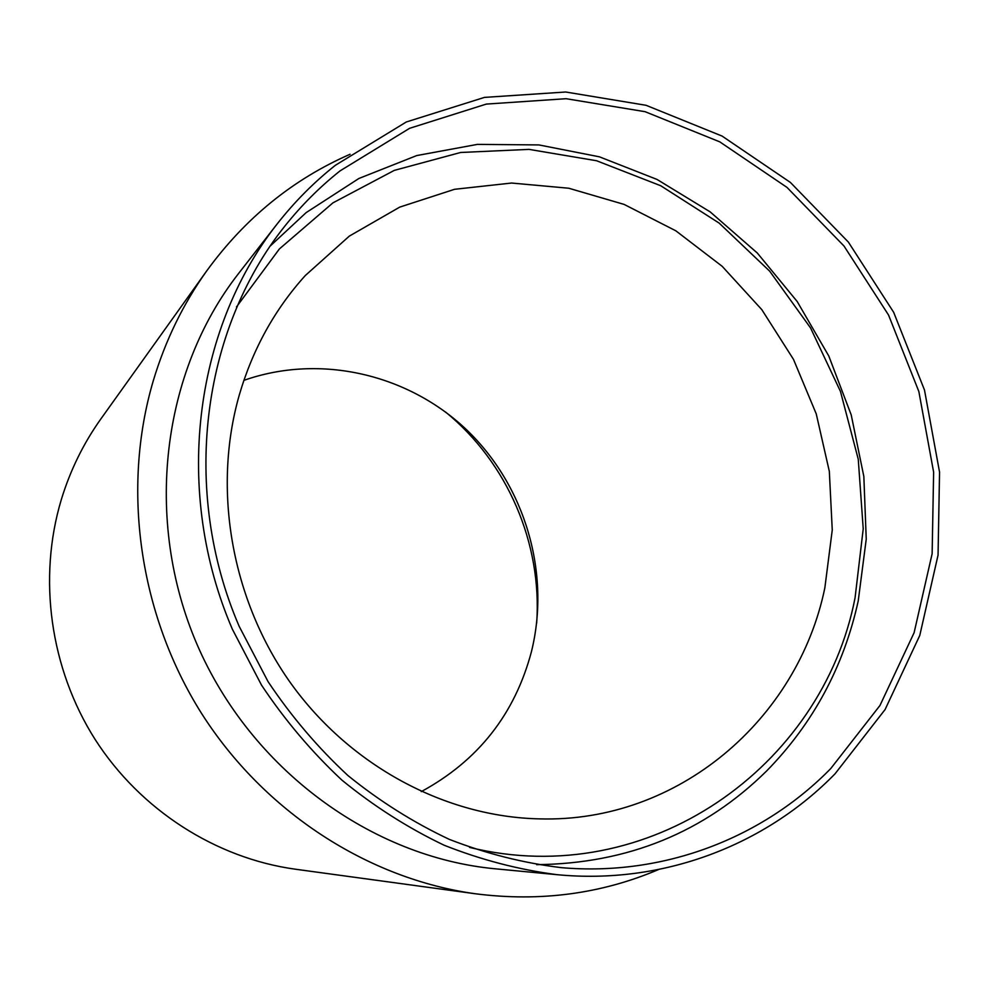 <?xml version="1.0" encoding="UTF-8"?>
<svg xmlns="http://www.w3.org/2000/svg" width="989" height="989" viewBox="0 0 989 989"><rect width="100%" height="100%" fill="white"/><g stroke="black" fill="none" stroke-linecap="round" stroke-linejoin="round"><path stroke-width="1.48" d="M421.265 791.62C478.169 760.726 514.91 714.046 531.464 651.578C550.811 573.224 525.283 486.205 466.969 430.141C408.556 374.287 320.485 353.37 243.875 380.369M239.276 395.044C212.215 489.629 231.525 600.125 290.828 683.325C350.452 766.327 445.915 816.988 539.673 818.88C678.392 822.823 797.826 719.238 824.851 587.874L832.256 529.98L829.326 471.357L816.246 413.884L793.499 359.403L761.827 309.668L722.18 266.313L675.808 230.796L624.121 204.414L568.762 188.231L511.585 183.039L454.544 189.307L399.741 207.109L349.302 236.124L305.304 275.535C274.719 309.372 252.702 349.216 239.276 395.044M350.081 154.259C292.942 179.281 245.173 218.124 206.788 270.801L100.977 418.78C83.509 443.282 70.281 470.22 61.306 499.618C37.706 578.157 50.043 668.292 95.006 739.265C140.302 810.04 215.787 858.205 295.266 869.195L475.511 893.784C540.167 902.017 601.201 893.932 658.612 869.529M206.788 270.801C183.188 303.858 165.336 340.55 153.246 380.876C121.449 488.615 139.066 614.305 201.509 713.353C264.372 812.167 368.242 879.023 475.511 893.784M469.577 847.388C648.45 891.435 822.452 766.722 855.065 597.826L863.224 528.855L858.254 459.205L840.452 391.409L810.56 327.952L769.652 271.134L719.139 223.094L660.763 185.759L596.602 160.75L529.016 149.376L460.639 152.479L394.277 170.392L332.897 202.881L279.38 248.956L236.47 306.949M269.898 246.335L306.133 212.623L358.92 178.465L416.678 155.582L477.353 144.394L538.918 144.926L599.408 156.818L657.03 179.442L710.151 211.869L757.29 252.999L797.183 301.509L828.782 355.991L851.208 414.873L863.842 476.5L866.24 539.153L858.217 601.015C843.716 666.71 813.218 723.33 766.722 770.876C704.316 832.417 627.619 863.681 536.607 864.658M276.599 224.664L238.572 273.508C161.788 371.728 143.318 519.769 197.046 644.445C250.86 769.096 371.221 857.253 495.353 868.812L556.968 874.672C662.63 884.932 765.165 845.41 835.05 773.806L885.081 709.558L919.77 635.47L938.054 555.113L939.55 472.124L924.492 390.049L893.66 312.289L848.364 242.082L790.409 182.446L722.069 136.074L646.089 105.304L565.671 92.002L484.425 97.404L406.306 121.981L335.407 165.262C313.686 182.471 294.079 202.275 276.599 224.664C193.436 330.944 173.495 492.683 232.366 629.214L261.504 685.093C284.832 720.128 311.622 751.801 341.897 780.111C373.793 806.171 407.839 827.855 444.036 845.187C481.025 859.837 518.669 869.665 556.968 874.672M830.748 768.564L879.963 705.491L914.108 632.713L932.133 553.753L933.628 472.173L918.843 391.483L888.542 315.034L844 246.026L787.009 187.416L719.807 141.872L645.112 111.695L566.091 98.702L486.291 104.092L409.607 128.31L340.031 170.899C319.719 187.032 301.299 205.477 284.745 226.234C201.348 330.623 180.814 491.001 239.153 626.284L268.056 681.631C291.211 716.296 317.828 747.597 347.918 775.524C379.615 801.201 413.451 822.489 449.402 839.414C486.131 853.655 523.465 863.076 561.431 867.662C663.804 876.563 762.865 837.943 830.748 768.564M445.544 412.017C507.394 462.419 542.429 543.641 536.644 623.206"/></g></svg>
